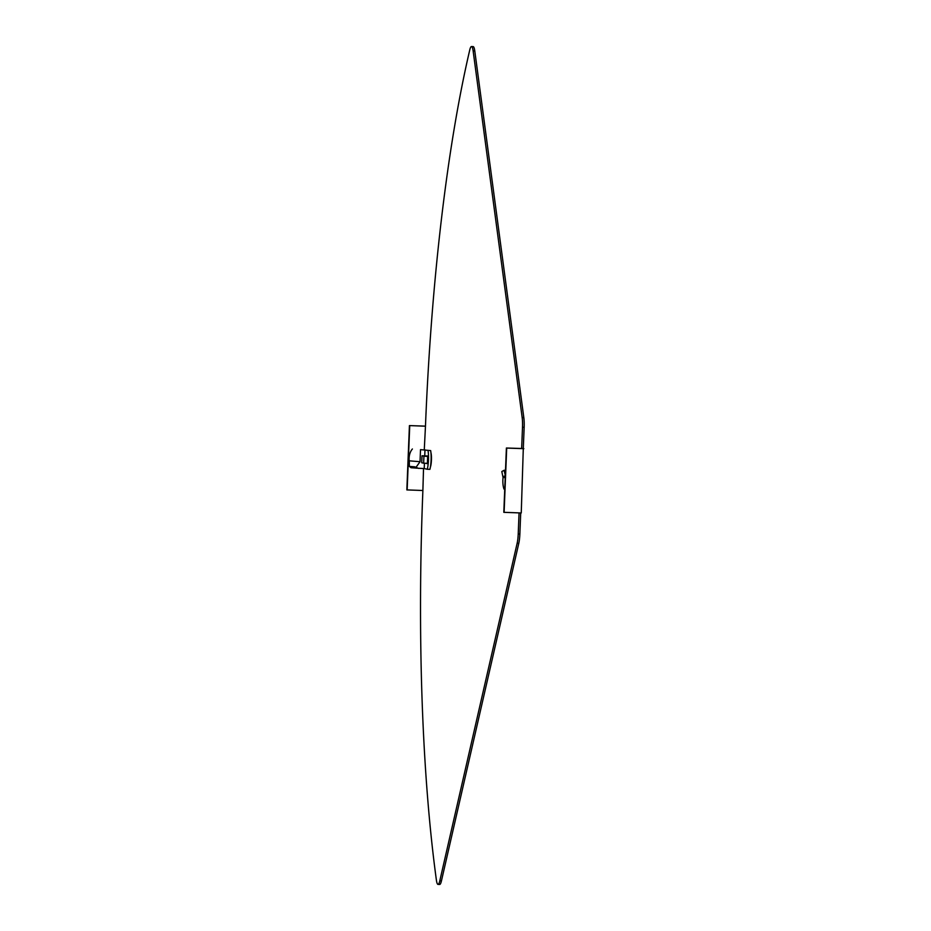 <?xml version="1.0" encoding="UTF-8"?>
<svg xmlns="http://www.w3.org/2000/svg" width="931" height="931" viewBox="0 0 931 931"><rect width="100%" height="100%" fill="white"/><g stroke="black" fill="none" stroke-linecap="round" stroke-linejoin="round"><path stroke-width="1.4" d="M430.913 452.536A8.251 1.49 91.9 0 1 431.425 460.077A8.251 1.49 91.9 0 1 430.401 467.048M523.292 448.544L521.255 512.969L503.811 512.329L506.394 448.02L523.292 448.544L524.153 427.294A13.418 2.421 -88.1 0 0 523.827 417.658L474.775 50.937A13.418 2.421 -88.1 0 0 473.146 46.608L471.493 46.55A13.418 2.421 -88.1 0 0 469.748 49.995A536.64 96.94 -88.1 0 0 425.467 426.247L424.28 449.685M520.708 512.958L519.859 534.091A13.418 2.421 91.9 0 1 518.776 543.401L441.434 880.912A13.418 2.421 91.9 0 1 439.665 884.45L438.012 884.392A13.418 2.421 91.9 0 1 436.406 880.167A536.64 96.94 91.9 0 1 422.883 490.556L423.524 468.526M519.056 512.9L518.218 534.033A13.418 2.421 91.9 0 1 517.124 543.343L439.793 880.854A13.418 2.421 91.9 0 1 438.012 884.392M521.651 448.486L522.5 427.236A13.418 2.421 -88.1 0 0 522.175 417.6L473.123 50.879A13.418 2.421 -88.1 0 0 471.493 46.55M504.113 512.399L506.697 448.09L523.839 448.672M425.479 426.142L409.431 425.595L406.847 489.904L422.651 490.497M409.431 425.595L425.234 426.189M407.15 489.974L409.733 425.665M505.58 477.615L503.054 477.487A12.08 4.05 -87 0 0 504.02 489.101L504.742 489.147M503.112 476.8L505.347 475.578L504.043 470.306L501.809 471.54L503.054 477.487M505.498 470.225L504.043 470.306M428.016 450.499A12.08 2.176 91.9 0 1 428.446 460.065A12.08 2.176 91.9 0 1 427.259 469.259L429.901 469.352A12.08 2.176 91.9 0 0 431.076 460.158A12.08 2.176 91.9 0 0 430.657 450.592L420.509 449.65L420.032 461.706L409.314 460.833L409.337 466.384L411.048 467.734L416.925 468.142M427.259 469.259L424.222 468.549L424.431 463.231M417.868 468.246L424.222 468.549M420.509 449.65L430.657 450.592M425.63 463.266L427.376 463.673L427.678 456.039L425.653 455.911M424.734 455.887L424.978 449.801M412.398 448.986A12.08 7.82 -89.4 0 0 409.163 460.461L409.314 460.833M409.337 466.384L414.598 466.803L416.308 468.165M414.598 466.803L416.064 467.269L420.032 461.706M418.356 468.351L416.064 467.269M423.931 456.237L422.011 455.794L421.72 462.754L423.652 463.207L423.931 456.237L427.666 456.365M423.652 463.207L427.387 463.324M422.011 455.794L427.41 455.969M439.793 880.854L441.434 880.912M517.124 543.343L518.776 543.401M518.218 534.033L519.859 534.091M522.5 427.236L524.153 427.294M522.175 417.6L523.827 417.658M473.123 50.879L474.775 50.937"/></g></svg>
